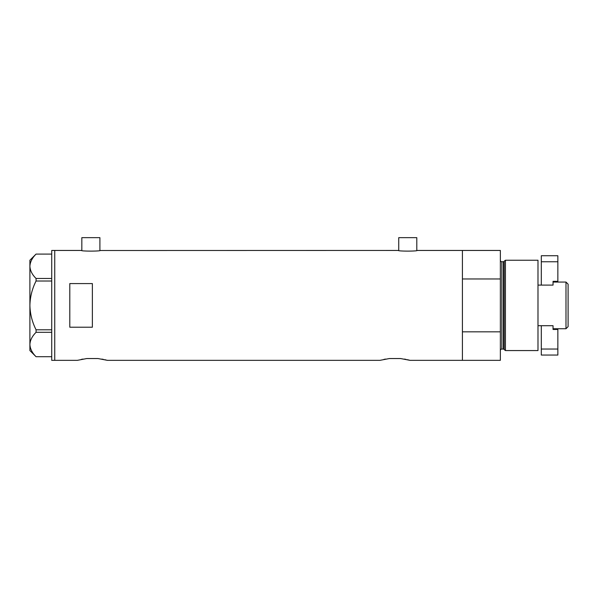 <?xml version="1.0" encoding="UTF-8"?>
<svg xmlns="http://www.w3.org/2000/svg" width="598" height="598" viewBox="0 0 598 598"><rect width="100%" height="100%" fill="white"/><g stroke="black" fill="none" stroke-linecap="round" stroke-linejoin="round"><path stroke-width="0.9" d="M100.277 250.45C100.86 251.332 80.88 251.332 81.463 250.45L81.836 250.51L81.836 237.653L99.903 237.653L99.903 250.51L398.358 250.45C397.775 251.332 417.763 251.332 417.18 250.45L416.799 250.51L416.799 237.653L398.739 237.653L398.739 250.51L398.358 250.45M417.18 250.45L462.418 250.45L462.418 278.967L500.354 278.967L500.354 250.45L462.418 250.45L462.418 360.347L462.418 331.83L500.354 331.83L500.354 360.347L410.026 360.347L400.57 358.538L389.373 358.538L400.57 358.538L389.373 358.538L379.917 360.347L107.431 360.347L97.975 358.538L86.777 358.538L97.975 358.538L86.777 358.538L77.321 360.347L54.739 360.347L54.739 250.45L54.739 360.347L51.727 360.347L51.727 250.45L81.463 250.45M92.376 327.211L92.376 283.579L69.794 283.579L69.794 327.211L92.376 327.211M404.427 359.084L406.035 359.391M407.432 359.697L410.026 360.347M383.931 359.383L385.546 359.077M101.832 359.084L103.439 359.391M104.837 359.697L105.951 359.959M106.773 360.168L107.431 360.347M81.328 359.383L82.95 359.077M51.727 281.008L36.067 281.008L36.067 278.481C32.187 274.669 30.139 270.602 29.9 266.282C30.109 262.021 32.165 257.962 36.067 254.09L51.727 254.09M36.067 278.481L51.727 278.481M51.727 356.707L36.067 356.707C32.187 352.895 30.139 348.828 29.9 344.508C30.109 340.247 32.165 336.188 36.067 332.316L36.067 329.79C32.172 322.075 30.117 313.95 29.9 305.399C30.124 296.817 32.18 288.692 36.067 281.008M51.727 332.316L36.067 332.316M36.067 329.79L51.727 329.79M36.044 356.707L29.9 350.563L29.9 260.235L36.044 254.09M504.196 349.613L504.196 261.184L505.437 260.235L505.437 350.563L504.196 349.613A0.755 0.755 0 0 0 503.471 349.06L501.857 349.06A1.502 1.502 0 0 0 500.354 350.563M504.196 261.184A0.755 0.755 0 0 1 503.471 261.737L501.857 261.737A1.502 1.502 0 0 1 500.354 260.235M505.437 260.235L537.991 260.235L537.991 350.563L505.437 350.563M500.354 331.83L500.354 278.967M565.992 282.062L568.1 284.17L568.1 326.628L565.992 328.736L565.992 282.062L553.045 282.062M557.859 261.76L541.302 261.76L541.302 255.742L557.859 255.742L557.859 281.329L553.045 281.329L553.045 285.096L537.991 285.096M541.302 325.701L541.302 349.038L557.859 349.038L557.859 329.468L553.045 329.468L553.045 325.701L537.991 325.701M565.992 328.736L553.045 328.736M557.859 349.038L557.859 355.055L541.302 355.055L541.302 349.038M541.302 261.76L541.302 285.096M503.471 349.06L503.471 261.737M501.857 261.737L501.857 349.06"/></g></svg>
